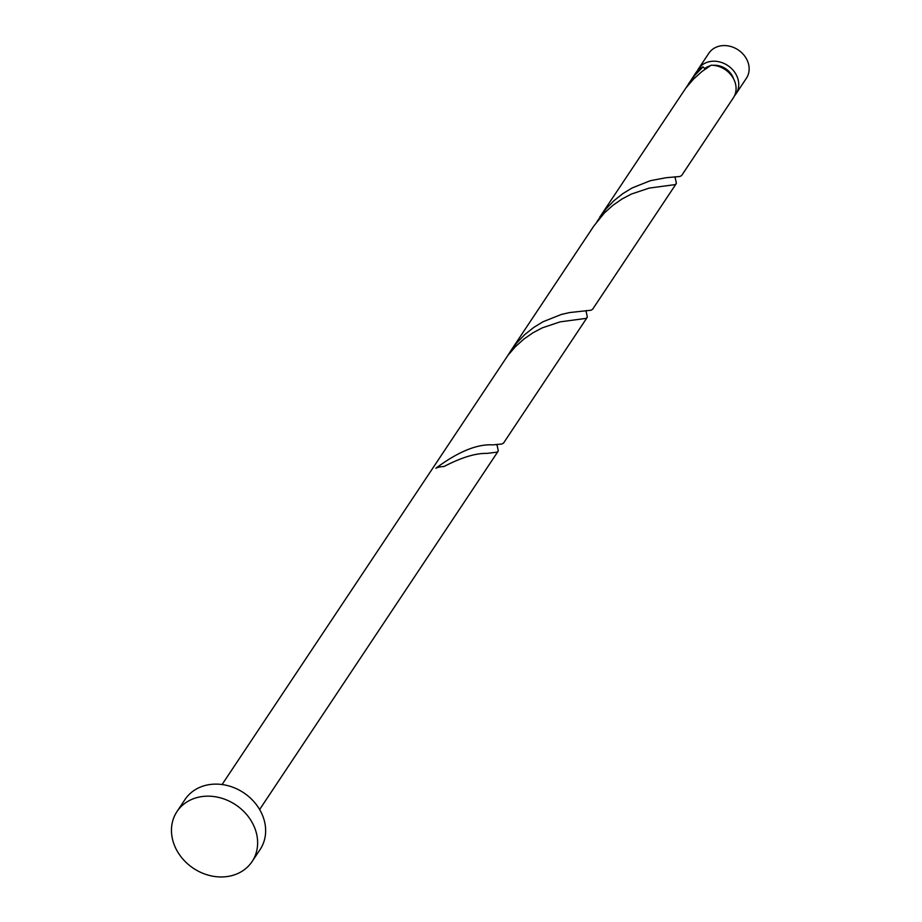 <?xml version="1.0" encoding="UTF-8"?>
<svg xmlns="http://www.w3.org/2000/svg" width="922" height="922" viewBox="0 0 922 922"><rect width="100%" height="100%" fill="white"/><g stroke="black" fill="none" stroke-linecap="round" stroke-linejoin="round"><path stroke-width="1.38" d="M698.427 68.908L708.834 53.269A22.554 19.062 33.6 0 1 729.233 46.1A22.554 19.062 33.6 0 1 747.754 61.613A22.554 19.062 33.6 0 1 746.382 78.266L735.975 93.906A22.554 19.062 -146.4 0 0 737.346 77.241A22.554 19.062 -146.4 0 0 718.826 61.739A22.554 19.062 -146.4 0 0 698.427 68.908A22.554 19.062 -146.4 0 0 697.239 71.017M733.624 78.923A18.048 15.248 -146.4 0 0 733.324 78.082A18.048 15.248 -146.4 0 0 713.144 65.301M710.032 65.842A18.048 15.248 -146.4 0 0 704.604 68.689M176.989 811.567L184.999 799.524A45.109 38.136 33.6 0 1 225.798 785.175A45.109 38.136 33.6 0 1 262.851 816.201A45.109 38.136 33.6 0 1 260.108 849.519L252.098 861.551A45.109 38.136 33.6 0 1 211.299 875.9A45.109 38.136 33.6 0 1 174.246 844.875A45.109 38.136 33.6 0 1 176.989 811.567A45.109 38.136 33.6 0 1 217.776 797.219A45.109 38.136 33.6 0 1 254.841 828.244A45.109 38.136 33.6 0 1 252.098 861.551M222.075 784.53L507.815 355.512L515.386 346.695L523.88 339.065L532.974 332.773L542.309 327.84L560.15 321.859L586.265 318.355L587.314 316.984L586.058 311.002M587.026 317.675L503.55 443.067L501.798 444.024L492.648 444.877C477.043 443.955 458.13 451.734 435.91 468.203A22.554 19.062 -146.4 0 1 443.92 466.544C461.496 457.45 475.844 453.082 486.954 453.405L497.223 452.126L498.272 450.766L497.004 444.773M705.215 69.081L703.048 66.868A22.554 19.062 -146.4 0 0 695.753 72.919L686.014 87.832M703.048 66.868L695.004 75.155L688.722 83.487M599.68 217.258L685.91 87.959L693.471 79.142L701.965 71.513L711.069 65.22A22.554 19.062 -146.4 0 1 734.684 81.263A22.554 19.062 -146.4 0 1 733.301 97.916L681.646 175.514L679.883 176.482L665.972 177.739L650.367 180.689L632.077 187.984L622.823 193.632L613.994 200.65L605.961 208.925L596.96 221.603M676.08 183.893L592.604 309.285L590.841 310.253L569.623 312.558L561.325 314.46L543.023 321.755L533.769 327.414L524.952 334.421L516.919 342.707L510.627 351.04L593.999 225.786L604.429 212.913L612.923 205.295L622.016 198.991L631.351 194.069L649.203 188.088L675.319 184.584L676.368 183.213L675.1 177.22M510.627 351.04L507.918 355.373M734.488 95.807A22.554 19.062 -146.4 0 0 735.975 93.906M497.984 451.446L259.624 809.528M496.877 445.211L497.442 444.323M585.919 311.429L586.484 310.541M674.962 177.658L675.526 176.77"/></g></svg>
